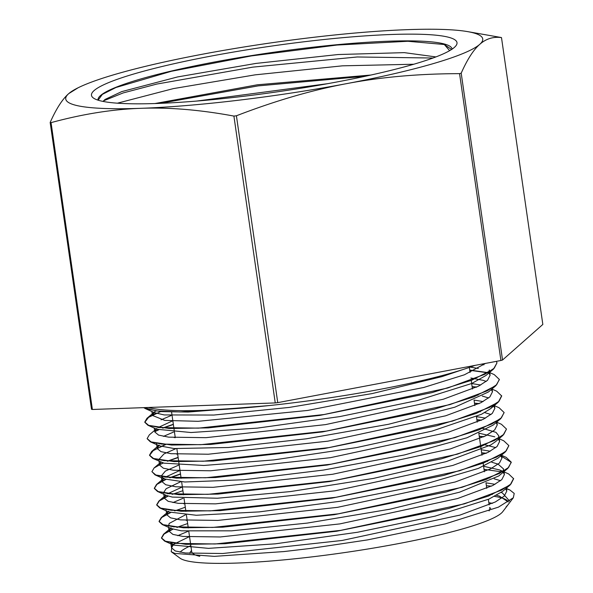 <?xml version="1.0" encoding="UTF-8"?>
<svg xmlns="http://www.w3.org/2000/svg" width="593" height="593" viewBox="0 0 593 593"><rect width="100%" height="100%" fill="white"/><g stroke="black" fill="none" stroke-linecap="round" stroke-linejoin="round"><path stroke-width="0.89" d="M189.523 536.583L173.571 544.307L172.044 545.604L171.214 551.705L174.876 553.425L214.303 556.367L283.988 551.564L310.391 548.451L367.578 539.897L445.261 523.886L498.446 507.134L513.33 497.757L514.22 493.428L509.906 490.003L505.866 488.595M491.493 486.149L486.393 485.711M507.882 504.917L506.044 506.963A169.969 21.222 -8.2 0 0 507.497 505.436L502.76 511.663A164.35 20.518 171.8 0 1 313.452 556.701A164.35 20.518 171.8 0 1 180.005 558.169L171.318 551.772M180.013 552.209A164.35 20.518 171.8 0 1 190.835 545.686M488.847 502.738A164.35 20.518 171.8 0 1 492.568 503.331M175.38 543.314L172.897 544.93M508.297 502.019A169.969 21.222 -8.2 0 0 494.599 496.423M489.255 495.755A169.969 21.222 -8.2 0 0 488.765 495.711M501.189 492.464L502.434 492.976L509.624 501.122M452.125 49.115A178.893 22.334 -8.2 0 0 271.868 52.518A178.893 22.334 -8.2 0 0 97.993 100.15M243.271 96.325A184.638 23.053 171.8 0 1 93.353 97.986A184.638 23.053 171.8 0 1 270.957 46.165A184.638 23.053 171.8 0 1 455.958 45.735A184.638 23.053 171.8 0 1 243.271 96.325M435.922 56.921L404.293 52.636L338.099 54.534L255.983 63.414L177.529 76.942L121.706 91.618L105.043 99.454L103.012 101.418M98.119 100.187L102.352 94.383L115.917 87.519L171.347 71.293L251.373 55.92L336.98 45.046L407.865 41.273L444.32 44.512L449.627 50.672M173.571 544.307L171.533 547.828L175.261 550.949L185.342 552.987L222.627 553.514L342.183 540.453L459.946 515.095L495.296 501.989L504.206 496.156L506.8 491.071L505.607 488.817M495.007 484.325L485.971 482.821L486.764 488.313M187.143 520.031L186.18 520.38M170.628 528.259L169.138 531.284L172.897 534.397L182.94 536.443L220.248 536.969L339.796 523.908L457.574 498.543L492.916 485.437L501.834 479.604L504.398 474.526L503.227 472.28M502.782 471.85L499.602 469.938L483.591 466.276M184.757 503.479L183.793 503.828M168.242 511.722L166.737 514.731L170.517 517.845L180.561 519.891L217.876 520.417L337.41 507.356L455.194 481.998L490.515 468.893L499.462 463.051L502.004 457.974L500.21 455.165M490.233 451.221L481.205 449.724M182.37 486.935L167.56 493.799M167.863 495.978L158.865 501.078L165.847 495.155L164.365 498.187L168.115 501.3L178.189 503.338L215.489 503.865L335.03 490.811L452.793 465.446L488.128 452.34L497.075 446.507L499.632 441.422L498.439 439.191M494.755 436.811L478.818 433.172M179.99 470.39L165.173 477.246M163.483 478.618L161.993 481.635L165.714 484.755L175.81 486.794L213.095 487.32L332.643 474.259L450.406 448.901L485.756 435.796L494.673 429.955L497.268 424.877L496.067 422.631M485.474 418.132L476.438 416.62L477.232 422.12M177.603 453.838L176.647 454.186M163.097 462.888L154.076 467.973L161.059 462.058L159.606 465.082L163.349 468.203L173.408 470.242L210.708 470.775L330.257 457.707L448.026 432.349L483.377 419.244L492.286 413.41L494.866 408.325L493.687 406.072M483.08 401.58L474.052 400.075M175.217 437.286L174.253 437.634M165.328 444.439L151.66 451.458L159.213 445.054L157.204 448.538L160.977 451.651L171.021 453.697L208.336 454.223L327.87 441.162L445.654 415.797L480.982 402.691L489.922 396.858L492.464 391.78L491.3 389.542M480.686 385.027L471.665 383.53M172.83 420.733L158.034 427.597M156.322 428.976L154.817 431.993L158.583 435.099L168.649 437.145L205.956 437.671L325.49 424.618L443.26 399.252L478.588 386.147L487.542 380.306L490.092 375.228L488.899 372.99M478.314 368.475L470.271 367.104M155.9 410.867L154.506 411.92L152.445 415.441L164.78 420.415L198.136 421.312L307.708 410.438L423.75 387.474L464.423 374.791L485.504 363.405M462.666 369.639L442.007 376.607L372.145 393.582L289.325 407.413L213.851 415.048L164.224 414.937L154.617 412.713L145.567 408.71L160.977 411.594L188.166 412.061L268.859 405.597M481.768 364.109L483.858 364.865M489.344 370.01L488.662 372.441M493.495 369.091L485.941 375.488L471.717 383.486L417.413 400.542L339.633 416.62L257.451 428.109L191.013 432.519L156.952 429.258L147.902 425.248L169.235 428.494L208.328 427.887L319.953 415.396L432.008 392.625L471.591 380.291L493.495 369.091L496.971 362.909M161.037 419.829L171.081 415.567M470.872 378.015L482.954 380.283L486.26 381.41M495.918 385.628L488.365 392.025L454.846 407.176L388.467 424.291L306.307 438.813L228.49 447.493L174.105 448.545L159.361 445.803L150.311 441.792L171.607 445.046L210.708 444.439L322.347 431.941L434.41 409.17L473.985 396.828L495.918 385.628L499.358 379.639M156.567 443.557L157.212 448.538M163.438 436.381L173.467 432.112M477.602 395.175L478.01 395.242M482.279 396.065L488.647 397.97M493.606 405.204L490.693 408.607L481.583 414.233L432.045 431.096L356.608 447.567L273.781 459.923L203.866 465.468L164.002 463.17L152.712 458.367L174.09 461.599L213.176 460.983L324.749 448.486L436.745 425.737L476.305 413.403L498.239 402.21L501.671 395.753M158.968 460.109L158.82 459.568L163.987 453.912L175.854 448.671M479.989 411.72L480.412 411.787M484.681 412.609L491.019 414.514M151.912 471.591L155.055 474.882L176.329 478.143L215.444 477.535L327.114 465.045L439.213 442.259L478.81 429.91L500.7 418.71L493.146 425.107L466.98 437.767L404.448 454.95L323.378 470.071L243.649 479.774L184.794 481.99L164.105 478.892L161.177 476.12L165.365 471.079L179.19 464.868M482.368 428.272L496.022 432.364L498.832 435.907L498.179 438.664M503.005 435.321L495.459 441.718L490.611 445.046L446.099 461.65L373.42 478.418L290.4 491.582L217.379 498.239L172.267 497.082L166.544 495.466L157.501 491.464L178.864 494.695L217.935 494.08L329.486 481.59L441.474 458.841L481.034 446.514L503.005 435.321L506.489 429.065L501.456 424.291L495.874 421.823M163.742 493.213L163.586 492.664L166.144 488.721L180.62 481.768M484.777 444.817L495.785 447.611M505.444 451.814L497.89 458.219L478.358 468.403L420.014 485.556L340.486 501.218L259.267 511.885L196.268 515.258L168.857 511.989L159.806 507.986L181.102 511.24L220.203 510.632L331.865 498.142L443.957 475.364L483.562 463.014L505.444 451.814L508.868 445.565M166.099 509.743L165.951 509.217M172.963 502.575L183.007 498.313M487.142 461.369L487.557 461.443M491.819 462.258L498.076 464.111L503.598 469.011L502.96 471.746M507.801 468.411L498.78 475.957L459.538 492.197L390.009 509.187L307.233 523.093L231.507 530.839L181.391 530.839L171.31 528.556L162.26 524.553L183.585 527.792L222.664 527.184L334.237 514.694L446.247 491.938L485.823 479.604L507.801 468.411L511.277 462.384L500.774 455.78M168.501 526.302L169.19 523.426L185.394 514.865M489.529 477.914L489.937 477.98M494.206 478.81L500.559 480.715M172.948 529.171L164.12 534.019L161.496 538.125L164.595 541.098L185.943 544.344L225.029 543.729L336.654 531.239L448.693 508.475L488.284 496.133L510.188 484.933L502.634 491.338L488.958 499.091L435.114 516.132L357.549 532.255L275.285 543.833L208.484 548.362L173.653 545.1L170.732 542.313M177.722 535.679L187.773 531.41M491.916 494.466L492.331 494.532M496.6 495.355L499.254 496.015L508.342 501.989M187.647 523.552L176.788 527.37M172.652 529.075L163.594 534.189L161.459 537.91L165.403 541.201L175.958 543.381L215.155 543.981L340.73 530.364L464.445 503.835L501.567 490.122L510.944 484.021L513.634 478.714L508.653 473.94L503.798 471.798M502.575 471.976L484.036 469.345M174.861 510.632L174.409 510.81M170.258 512.53L161.214 517.652L159.057 521.358L163.023 524.657L173.579 526.829L212.783 527.429L338.344 513.82L462.066 487.283L499.173 473.577L508.572 467.469L511.248 462.162L506.207 457.366L501.404 455.239M486.356 453.222L481.649 452.8M172.481 494.08L172.014 494.265M158.865 501.078L156.678 504.813L160.621 508.105L171.214 510.276L210.396 510.877L335.957 497.275L459.664 470.738L496.778 457.025L506.185 450.917L508.876 445.61L503.798 440.821L499.017 438.701M483.992 436.67L479.263 436.255M180.494 473.911L169.635 477.721M165.491 479.426L156.493 484.511L154.313 488.261L158.227 491.56L168.827 493.724L207.995 494.332L333.577 480.723L457.277 454.186L494.406 440.48L503.783 434.373L506.504 429.058M481.62 420.118L476.876 419.703M178.108 457.359L167.263 461.169M154.076 467.973L151.927 471.709L155.855 475.008L166.425 477.18L205.608 477.788L331.19 464.171L454.898 437.641L492.034 423.928L501.396 417.828L504.109 412.513L499.113 407.754L493.502 405.271M479.218 403.574L474.496 403.151M151.66 451.458L149.525 455.165L153.483 458.456L164.039 460.635L203.236 461.235L328.804 447.626L452.526 421.089L489.64 407.376L499.024 401.276L501.708 395.968L496.697 391.18L491.879 389.052M476.816 387.029L472.11 386.606M173.341 424.262L162.482 428.064M158.324 429.784L154.817 431.437M156.863 428.494L149.31 434.891L147.131 438.612L151.096 441.911L161.667 444.083L200.857 444.683L326.417 431.074L450.131 404.537L487.238 390.831L496.652 384.724L499.328 379.416L494.258 374.62L489.477 372.5M488.269 372.671L469.723 370.054M160.562 411.342L160.088 411.52M155.944 413.232L146.953 418.317L144.766 422.06L148.687 425.366L159.287 427.531L198.462 428.139L324.037 414.529L447.737 387.992L484.859 374.279L494.251 368.179L496.964 362.864L496.371 361.352M143.951 407.636L156.315 410.919L180.094 411.965L254.523 407.013M103.478 100.854L123.188 92.923L156.871 84.05L252.803 67.135L357.186 56.98L432.957 58.025M196.624 101.077L327.707 83.672M444.327 44.512L451.577 49.478M117.399 103.189L173.393 88.602L255.123 74.851L342.435 65.83L413.795 64.237M154.855 103.553L257.347 84.792L370.966 75.029M177.744 527.229L177.277 527.407M510.188 484.933L513.597 478.484M488.387 469.945L484.066 469.567M185.298 507.223L174.905 510.855M170.569 512.626L161.719 517.481L159.102 521.581L162.26 524.553M485.986 453.4L481.679 453.022M182.911 490.678L172.511 494.303M168.167 496.082L159.354 500.922L156.715 505.028L159.806 507.986M483.621 436.848L479.292 436.47M180.524 474.133L170.132 477.758M165.803 479.529L156.945 484.377L154.343 488.476L157.501 491.464M481.234 420.304L476.913 419.918M178.145 457.581L167.745 461.206M163.394 462.985L159.584 464.771M500.7 418.71L504.124 412.646M493.776 406.168L492.486 405.849M478.84 403.751L474.526 403.373M165.832 444.483L153.35 450.435L149.577 455.38L152.712 458.367M476.453 387.199L472.139 386.821M173.371 424.477L162.979 428.109M158.635 429.888L154.795 431.689M147.153 438.738L150.311 441.792M488.009 372.819L469.76 370.277M161.066 411.379L148.598 417.331L144.803 422.283L147.902 425.248M143.706 407.643L145.567 408.71M500.907 360.5L277.746 402.632L236.414 115.776C275.204 100.817 311.866 90.121 346.401 83.68C380.914 77.083 418.636 73.74 459.568 73.643L500.907 360.5A242.5 30.28 -8.2 0 0 502.53 360.018L461.198 73.169C467.321 59.382 473.51 49.775 479.759 44.342C485.978 38.76 493.228 36.507 501.493 37.589L542.832 324.438L502.53 360.018M501.493 37.589A242.5 30.28 -8.2 0 0 500.618 37.403L467.677 31.629A210.648 26.3 171.8 0 1 479.759 44.342A210.648 26.3 171.8 0 1 346.401 83.68A210.648 26.3 171.8 0 1 140.889 108.319C169.168 107.229 200.175 109.816 233.909 116.08L275.241 402.929L92.382 409.481L51.05 122.632C82.642 114.026 112.588 109.26 140.889 108.319A210.648 26.3 171.8 0 1 68.729 93.627C62.48 99.053 56.298 108.667 50.168 122.454L91.507 409.303A242.5 30.28 -8.2 0 0 92.382 409.481M78.128 87.764L68.729 93.627A210.648 26.3 171.8 0 1 78.128 87.764A210.648 26.3 171.8 0 1 202.08 54.289A210.648 26.3 171.8 0 1 407.599 29.65A210.648 26.3 171.8 0 1 467.677 31.629M233.909 116.08A242.5 30.28 -8.2 0 0 236.414 115.776M50.168 122.454A242.5 30.28 -8.2 0 0 51.05 122.632M275.241 402.929A242.5 30.28 -8.2 0 0 277.746 402.632M459.568 73.643A242.5 30.28 -8.2 0 0 461.198 73.169M489.077 510.884A150.54 18.798 -8.2 0 0 489.699 508.683M188.789 531.476L191.695 551.623A150.54 18.798 -8.2 0 0 199.797 556.316M191.524 550.452L190.649 551.601A152.786 19.08 -8.2 0 0 189.797 553.395M148.391 407.473A179.583 22.423 -8.2 0 0 288.48 403.396A179.583 22.423 -8.2 0 0 475 365.384M160.236 103.352L258.125 85.889L365.251 76.275M507.89 504.917L513.338 497.757M506.793 491.071L506.37 488.165M504.406 474.526L503.991 471.635M502.019 457.974L501.604 455.076M499.632 441.422L499.217 438.531M497.253 424.877L496.83 421.986M494.866 408.325L494.451 405.427M492.479 391.78L492.064 388.889M490.1 375.228L489.677 372.322M171.518 547.828L170.725 542.313M169.138 531.284L168.568 527.347M166.752 514.731L166.188 510.81M164.365 498.187L163.801 494.251M161.985 481.635L161.415 477.699M159.599 465.082L159.035 461.161M154.825 431.986L154.262 428.064M152.445 415.441L151.875 411.498M509.906 490.003L506.163 488.343M163.594 534.189L171.147 527.792M503.101 471.487L499.602 469.938M161.214 517.652L168.768 511.248M156.493 484.511L164.046 478.114M146.953 418.317L154.506 411.92M490.693 408.607L498.239 402.21M164.105 478.892L155.055 474.882M173.653 545.1L164.595 541.098M489.151 504.865L488.358 499.35M484.385 471.761L483.11 462.955M481.998 455.216L478.818 433.149M474.845 405.568L474.044 400.053M472.458 389.015L471.19 380.209M470.071 372.478L469.345 367.43M188.285 527.948L186.402 514.924M185.898 511.403L184.023 498.372M183.511 494.851L181.636 481.827M181.124 478.306L176.87 448.731M175.276 437.701L171.555 411.883M489.529 507.504L490.7 508.364"/></g></svg>

